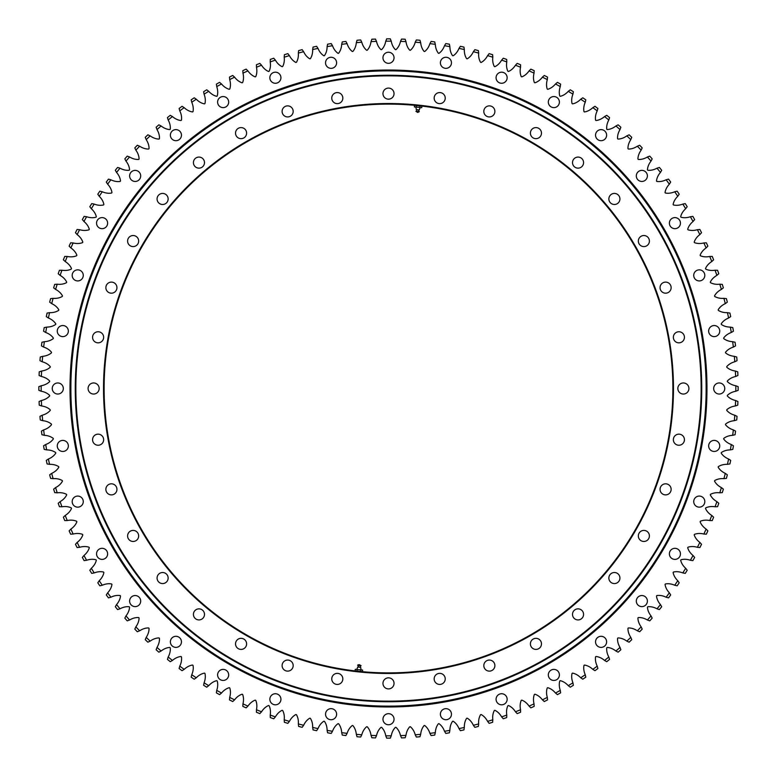 <?xml version="1.0" encoding="UTF-8"?>
<svg xmlns="http://www.w3.org/2000/svg" width="777" height="777" viewBox="0 0 777 777"><rect width="100%" height="100%" fill="white"/><g stroke="black" fill="none" stroke-linecap="round" stroke-linejoin="round"><path stroke-width="1.17" d="M75.262 388.5A313.238 313.238 0 0 1 388.5 75.262A313.238 313.238 0 0 1 701.738 388.5A313.238 313.238 0 0 1 388.5 701.738A313.238 313.238 0 0 1 75.262 388.5M672.892 388.5A284.392 284.392 0 0 0 388.5 104.108A284.392 284.392 0 0 0 104.108 388.5A284.392 284.392 0 0 0 388.5 672.892A284.392 284.392 0 0 0 672.892 388.5M434.168 98.106A5.536 5.536 0 0 1 442.472 93.308A5.536 5.536 0 0 1 442.472 102.894A5.536 5.536 0 0 1 434.168 98.106M483.818 111.402A5.536 5.536 0 0 1 492.123 106.614A5.536 5.536 0 0 1 492.123 116.2A5.536 5.536 0 0 1 483.818 111.402M530.4 133.129A5.536 5.536 0 0 1 538.704 128.331A5.536 5.536 0 0 1 538.704 137.927A5.536 5.536 0 0 1 530.4 133.129M572.503 162.607A5.536 5.536 0 0 1 580.808 157.818A5.536 5.536 0 0 1 580.808 167.405A5.536 5.536 0 0 1 572.503 162.607M608.857 198.961A5.536 5.536 0 0 1 617.161 194.163A5.536 5.536 0 0 1 617.161 203.749A5.536 5.536 0 0 1 608.857 198.961M638.335 241.064A5.536 5.536 0 0 1 646.639 236.266A5.536 5.536 0 0 1 646.639 245.853A5.536 5.536 0 0 1 638.335 241.064M660.062 287.645A5.536 5.536 0 0 1 668.366 282.847A5.536 5.536 0 0 1 668.366 292.443A5.536 5.536 0 0 1 660.062 287.645M673.358 337.296A5.536 5.536 0 0 1 681.662 332.498A5.536 5.536 0 0 1 681.662 342.094A5.536 5.536 0 0 1 673.358 337.296M677.845 388.5A5.536 5.536 0 0 1 686.149 383.702A5.536 5.536 0 0 1 686.149 393.298A5.536 5.536 0 0 1 677.845 388.5M673.358 439.704A5.536 5.536 0 0 1 681.662 434.906A5.536 5.536 0 0 1 681.662 444.502A5.536 5.536 0 0 1 673.358 439.704M660.062 489.355A5.536 5.536 0 0 1 668.366 484.557A5.536 5.536 0 0 1 668.366 494.153A5.536 5.536 0 0 1 660.062 489.355M638.335 535.936A5.536 5.536 0 0 1 646.639 531.147A5.536 5.536 0 0 1 646.639 540.734A5.536 5.536 0 0 1 638.335 535.936M608.857 578.039A5.536 5.536 0 0 1 617.161 573.251A5.536 5.536 0 0 1 617.161 582.837A5.536 5.536 0 0 1 608.857 578.039M572.503 614.393A5.536 5.536 0 0 1 580.808 609.595A5.536 5.536 0 0 1 580.808 619.182A5.536 5.536 0 0 1 572.503 614.393M530.4 643.871A5.536 5.536 0 0 1 538.704 639.073A5.536 5.536 0 0 1 538.704 648.669A5.536 5.536 0 0 1 530.4 643.871M434.168 678.894A5.536 5.536 0 0 1 442.472 674.106A5.536 5.536 0 0 1 442.472 683.692A5.536 5.536 0 0 1 434.168 678.894M382.964 683.381A5.536 5.536 0 0 1 391.268 678.583A5.536 5.536 0 0 1 391.268 688.169A5.536 5.536 0 0 1 382.964 683.381M331.76 678.894A5.536 5.536 0 0 1 340.064 674.106A5.536 5.536 0 0 1 340.064 683.692A5.536 5.536 0 0 1 331.76 678.894M282.109 665.598A5.536 5.536 0 0 1 290.413 660.8A5.536 5.536 0 0 1 290.413 670.386A5.536 5.536 0 0 1 282.109 665.598M235.528 643.871A5.536 5.536 0 0 1 243.832 639.073A5.536 5.536 0 0 1 243.832 648.669A5.536 5.536 0 0 1 235.528 643.871M193.424 614.393A5.536 5.536 0 0 1 201.729 609.595A5.536 5.536 0 0 1 201.729 619.182A5.536 5.536 0 0 1 193.424 614.393M157.071 578.039A5.536 5.536 0 0 1 165.375 573.251A5.536 5.536 0 0 1 165.375 582.837A5.536 5.536 0 0 1 157.071 578.039M127.593 535.936A5.536 5.536 0 0 1 135.897 531.147A5.536 5.536 0 0 1 135.897 540.734A5.536 5.536 0 0 1 127.593 535.936M105.866 489.355A5.536 5.536 0 0 1 114.17 484.557A5.536 5.536 0 0 1 114.17 494.153A5.536 5.536 0 0 1 105.866 489.355M92.57 439.704A5.536 5.536 0 0 1 100.874 434.906A5.536 5.536 0 0 1 100.874 444.502A5.536 5.536 0 0 1 92.57 439.704M88.083 388.5A5.536 5.536 0 0 1 96.387 383.702A5.536 5.536 0 0 1 96.387 393.298A5.536 5.536 0 0 1 88.083 388.5M92.57 337.296A5.536 5.536 0 0 1 100.874 332.498A5.536 5.536 0 0 1 100.874 342.094A5.536 5.536 0 0 1 92.57 337.296M105.866 287.645A5.536 5.536 0 0 1 114.17 282.847A5.536 5.536 0 0 1 114.17 292.443A5.536 5.536 0 0 1 105.866 287.645M127.593 241.064A5.536 5.536 0 0 1 135.897 236.266A5.536 5.536 0 0 1 135.897 245.853A5.536 5.536 0 0 1 127.593 241.064M157.071 198.961A5.536 5.536 0 0 1 165.375 194.163A5.536 5.536 0 0 1 165.375 203.749A5.536 5.536 0 0 1 157.071 198.961M193.424 162.607A5.536 5.536 0 0 1 201.729 157.818A5.536 5.536 0 0 1 201.729 167.405A5.536 5.536 0 0 1 193.424 162.607M235.528 133.129A5.536 5.536 0 0 1 243.832 128.331A5.536 5.536 0 0 1 243.832 137.927A5.536 5.536 0 0 1 235.528 133.129M282.109 111.402A5.536 5.536 0 0 1 290.413 106.614A5.536 5.536 0 0 1 290.413 116.2A5.536 5.536 0 0 1 282.109 111.402M331.76 98.106A5.536 5.536 0 0 1 340.064 93.308A5.536 5.536 0 0 1 340.064 102.894A5.536 5.536 0 0 1 331.76 98.106M483.818 665.598A5.536 5.536 0 0 1 492.123 660.8A5.536 5.536 0 0 1 492.123 670.386A5.536 5.536 0 0 1 483.818 665.598M382.964 93.619A5.536 5.536 0 0 1 391.268 88.831A5.536 5.536 0 0 1 391.268 98.417A5.536 5.536 0 0 1 382.964 93.619M75.845 388.5A312.655 312.655 0 0 0 544.823 659.265A312.655 312.655 0 0 0 544.823 117.735A312.655 312.655 0 0 0 75.845 388.5M103.526 388.5A284.974 284.974 0 0 1 530.982 141.705A284.974 284.974 0 0 1 530.982 635.295A284.974 284.974 0 0 1 103.526 388.5M325.621 63.772A5.536 5.536 0 0 1 332.964 57.605A5.536 5.536 0 0 1 334.634 67.045A5.536 5.536 0 0 1 325.621 63.772M270.182 79.623A5.536 5.536 0 0 1 276.35 72.28A5.536 5.536 0 0 1 279.633 81.284A5.536 5.536 0 0 1 270.182 79.623M218.347 104.856A5.536 5.536 0 0 1 223.145 96.552A5.536 5.536 0 0 1 227.933 104.856A5.536 5.536 0 0 1 218.347 104.856M171.678 138.714A5.536 5.536 0 0 1 174.961 129.701A5.536 5.536 0 0 1 181.119 137.053A5.536 5.536 0 0 1 171.678 138.714M131.595 180.157A5.536 5.536 0 0 1 133.265 170.717A5.536 5.536 0 0 1 140.608 176.884A5.536 5.536 0 0 1 131.595 180.157M99.32 227.933A5.536 5.536 0 0 1 99.32 218.347A5.536 5.536 0 0 1 107.624 223.145A5.536 5.536 0 0 1 99.32 227.933M75.835 280.594A5.536 5.536 0 0 1 74.174 271.144A5.536 5.536 0 0 1 83.178 274.427A5.536 5.536 0 0 1 75.835 280.594M61.849 336.528A5.536 5.536 0 0 1 58.566 327.515A5.536 5.536 0 0 1 68.007 329.176A5.536 5.536 0 0 1 61.849 336.528M57.78 394.036A5.536 5.536 0 0 1 52.991 385.732A5.536 5.536 0 0 1 62.578 385.732A5.536 5.536 0 0 1 57.78 394.036M63.772 451.379A5.536 5.536 0 0 1 57.605 444.036A5.536 5.536 0 0 1 67.045 442.366A5.536 5.536 0 0 1 63.772 451.379M79.623 506.818A5.536 5.536 0 0 1 72.28 500.65A5.536 5.536 0 0 1 81.284 497.367A5.536 5.536 0 0 1 79.623 506.818M104.856 558.653A5.536 5.536 0 0 1 96.552 553.855A5.536 5.536 0 0 1 104.856 549.067A5.536 5.536 0 0 1 104.856 558.653M138.714 605.322A5.536 5.536 0 0 1 129.701 602.039A5.536 5.536 0 0 1 137.053 595.881A5.536 5.536 0 0 1 138.714 605.322M180.157 645.405A5.536 5.536 0 0 1 170.717 643.735A5.536 5.536 0 0 1 176.884 636.392A5.536 5.536 0 0 1 180.157 645.405M227.933 677.68A5.536 5.536 0 0 1 218.347 677.68A5.536 5.536 0 0 1 223.145 669.376A5.536 5.536 0 0 1 227.933 677.68M280.594 701.165A5.536 5.536 0 0 1 271.144 702.826A5.536 5.536 0 0 1 274.427 693.822A5.536 5.536 0 0 1 280.594 701.165M336.528 715.151A5.536 5.536 0 0 1 327.515 718.434A5.536 5.536 0 0 1 329.176 708.993A5.536 5.536 0 0 1 336.528 715.151M394.036 719.22A5.536 5.536 0 0 1 385.732 724.009A5.536 5.536 0 0 1 385.732 714.422A5.536 5.536 0 0 1 394.036 719.22M451.379 713.228A5.536 5.536 0 0 1 444.036 719.395A5.536 5.536 0 0 1 442.366 709.955A5.536 5.536 0 0 1 451.379 713.228M506.818 697.377A5.536 5.536 0 0 1 500.65 704.72A5.536 5.536 0 0 1 497.367 695.716A5.536 5.536 0 0 1 506.818 697.377M558.653 672.144A5.536 5.536 0 0 1 553.855 680.448A5.536 5.536 0 0 1 549.067 672.144A5.536 5.536 0 0 1 558.653 672.144M605.322 638.286A5.536 5.536 0 0 1 602.039 647.299A5.536 5.536 0 0 1 595.881 639.947A5.536 5.536 0 0 1 605.322 638.286M645.405 596.843A5.536 5.536 0 0 1 643.735 606.283A5.536 5.536 0 0 1 636.392 600.116A5.536 5.536 0 0 1 645.405 596.843M677.68 549.067A5.536 5.536 0 0 1 677.68 558.653A5.536 5.536 0 0 1 669.376 553.855A5.536 5.536 0 0 1 677.68 549.067M701.165 496.406A5.536 5.536 0 0 1 702.826 505.856A5.536 5.536 0 0 1 693.822 502.573A5.536 5.536 0 0 1 701.165 496.406M715.151 440.472A5.536 5.536 0 0 1 718.434 449.485A5.536 5.536 0 0 1 708.993 447.824A5.536 5.536 0 0 1 715.151 440.472M719.22 382.964A5.536 5.536 0 0 1 724.009 391.268A5.536 5.536 0 0 1 714.422 391.268A5.536 5.536 0 0 1 719.22 382.964M713.228 325.621A5.536 5.536 0 0 1 719.395 332.964A5.536 5.536 0 0 1 709.955 334.634A5.536 5.536 0 0 1 713.228 325.621M697.377 270.182A5.536 5.536 0 0 1 704.72 276.35A5.536 5.536 0 0 1 695.716 279.633A5.536 5.536 0 0 1 697.377 270.182M672.144 218.347A5.536 5.536 0 0 1 680.448 223.145A5.536 5.536 0 0 1 672.144 227.933A5.536 5.536 0 0 1 672.144 218.347M638.286 171.678A5.536 5.536 0 0 1 647.299 174.961A5.536 5.536 0 0 1 639.947 181.119A5.536 5.536 0 0 1 638.286 171.678M596.843 131.595A5.536 5.536 0 0 1 606.283 133.265A5.536 5.536 0 0 1 600.116 140.608A5.536 5.536 0 0 1 596.843 131.595M549.067 99.32A5.536 5.536 0 0 1 558.653 99.32A5.536 5.536 0 0 1 553.855 107.624A5.536 5.536 0 0 1 549.067 99.32M496.406 75.835A5.536 5.536 0 0 1 505.856 74.174A5.536 5.536 0 0 1 502.573 83.178A5.536 5.536 0 0 1 496.406 75.835M440.472 61.849A5.536 5.536 0 0 1 449.485 58.566A5.536 5.536 0 0 1 447.824 68.007A5.536 5.536 0 0 1 440.472 61.849M382.964 57.78A5.536 5.536 0 0 1 391.268 52.991A5.536 5.536 0 0 1 391.268 62.578A5.536 5.536 0 0 1 382.964 57.78M395.988 49.65C398.203 47.601 399.708 44.843 400.514 41.385A347.329 347.329 0 0 1 405.963 41.618C406.478 45.134 407.75 48.009 409.77 50.233L410.363 50.272C412.655 48.32 414.287 45.629 415.239 42.201A347.329 347.329 0 0 1 420.668 42.667C421.037 46.202 422.183 49.126 424.116 51.437L424.698 51.505C427.078 49.65 428.807 47.038 429.914 43.648A347.329 347.329 0 0 1 435.314 44.347C435.528 47.892 436.557 50.864 438.383 53.254L438.966 53.341C441.423 51.593 443.269 49.058 444.512 45.717A347.329 347.329 0 0 1 449.883 46.639C449.941 50.194 450.835 53.205 452.564 55.672L453.146 55.789C455.672 54.147 457.624 51.68 459.003 48.407A347.329 347.329 0 0 1 464.335 49.553C464.248 53.108 465.015 56.158 466.637 58.693L467.21 58.829C469.803 57.294 471.853 54.924 473.378 51.709L474.844 49.67L473.378 51.709A347.329 347.329 0 0 1 478.651 53.079C478.409 56.624 479.05 59.703 480.565 62.306L481.128 62.471C483.789 61.043 485.936 58.761 487.597 55.614A347.329 347.329 0 0 1 492.812 57.207C492.414 60.742 492.919 63.84 494.327 66.511L494.881 66.696C497.601 65.385 499.844 63.19 501.631 60.12A347.329 347.329 0 0 1 506.779 61.937C506.235 65.453 506.604 68.57 507.896 71.29L508.449 71.503C511.208 70.309 513.548 68.211 515.472 65.21A347.329 347.329 0 0 1 520.532 67.249C519.842 70.736 520.075 73.864 521.25 76.641L521.794 76.874C524.601 75.796 527.029 73.805 529.079 70.892A347.329 347.329 0 0 1 534.042 73.135C533.207 76.593 533.313 79.74 534.362 82.556L534.897 82.809C537.752 81.857 540.268 79.973 542.424 77.146A347.329 347.329 0 0 1 547.299 79.604C546.318 83.022 546.289 86.16 547.222 89.025L547.736 89.306C550.631 88.471 553.224 86.684 555.506 83.965A347.329 347.329 0 0 1 560.266 86.616C559.139 89.996 558.974 93.133 559.79 96.027L560.295 96.329C563.218 95.62 565.879 93.949 568.278 91.327A347.329 347.329 0 0 1 572.921 94.182C571.649 97.504 571.357 100.631 572.047 103.564L572.542 103.885C575.495 103.302 578.224 101.748 580.73 99.223L582.789 97.795L580.73 99.223A347.329 347.329 0 0 1 585.246 102.273C583.838 105.536 583.41 108.654 583.974 111.616L584.45 111.956C587.431 111.49 590.219 110.052 592.832 107.644A347.329 347.329 0 0 1 597.212 110.878C595.668 114.083 595.114 117.172 595.551 120.153L596.017 120.513C599.009 120.182 601.854 118.871 604.564 116.56A347.329 347.329 0 0 1 608.809 119.988C607.128 123.125 606.439 126.185 606.75 129.186L607.196 129.565C610.207 129.361 613.111 128.166 615.918 125.981A347.329 347.329 0 0 1 620.007 129.584C618.201 132.644 617.375 135.674 617.56 138.685L617.997 139.083C621.008 139.005 623.96 137.937 626.854 135.868A347.329 347.329 0 0 1 630.788 139.637C628.846 142.618 627.903 145.62 627.952 148.63L628.37 149.048C631.38 149.097 634.382 148.154 637.363 146.212A347.329 347.329 0 0 1 641.132 150.146C639.063 153.04 637.995 155.992 637.917 159.003L638.315 159.44C641.326 159.625 644.356 158.809 647.416 156.993A347.329 347.329 0 0 1 651.019 161.082C648.834 163.889 647.639 166.793 647.435 169.804L647.814 170.25C650.815 170.561 653.875 169.872 657.012 168.191A347.329 347.329 0 0 1 660.44 172.436C658.129 175.136 656.818 177.991 656.487 180.983L656.847 181.449C659.828 181.886 662.917 181.332 666.122 179.788A347.329 347.329 0 0 1 669.356 184.168C666.948 186.771 665.51 189.569 665.044 192.55L665.384 193.026C668.346 193.59 671.464 193.162 674.727 191.754A347.329 347.329 0 0 1 677.777 196.27C675.252 198.776 673.698 201.505 673.115 204.458L673.436 204.953C676.369 205.643 679.496 205.351 682.818 204.079A347.329 347.329 0 0 1 685.673 208.722C683.051 211.121 681.38 213.782 680.671 216.705L680.973 217.21C683.867 218.026 687.004 217.861 690.384 216.734A347.329 347.329 0 0 1 693.035 221.494C690.316 223.776 688.529 226.369 687.694 229.264L687.975 229.778C690.84 230.711 693.978 230.691 697.396 229.701A347.329 347.329 0 0 1 699.854 234.576C697.027 236.732 695.143 239.248 694.191 242.103L694.444 242.638C697.26 243.687 700.407 243.793 703.865 242.958L706.361 242.822L703.865 242.958A347.329 347.329 0 0 1 706.108 247.921C703.195 249.971 701.204 252.399 700.126 255.206L700.359 255.75C703.127 256.925 706.264 257.158 709.751 256.468A347.329 347.329 0 0 1 711.79 261.528C708.789 263.452 706.691 265.792 705.497 268.551L705.71 269.104C708.43 270.396 711.547 270.765 715.063 270.221A347.329 347.329 0 0 1 716.88 275.369C713.81 277.156 711.615 279.399 710.304 282.119L710.489 282.673C713.16 284.081 716.258 284.586 719.793 284.188A347.329 347.329 0 0 1 721.386 289.403C718.239 291.064 715.957 293.211 714.529 295.872L714.694 296.435C717.297 297.95 720.376 298.591 723.921 298.349A347.329 347.329 0 0 1 725.291 303.622C722.076 305.147 719.706 307.197 718.171 309.79L718.307 310.363C720.842 311.985 723.892 312.752 727.447 312.665A347.329 347.329 0 0 1 728.593 317.997C725.32 319.376 722.853 321.328 721.211 323.854L721.328 324.436C723.795 326.165 726.806 327.059 730.361 327.117A347.329 347.329 0 0 1 731.283 332.488C727.952 333.731 725.407 335.577 723.659 338.034L723.746 338.617C726.136 340.443 729.108 341.472 732.653 341.686A347.329 347.329 0 0 1 733.352 347.086C729.962 348.193 727.35 349.922 725.495 352.302L725.563 352.884C727.864 354.817 730.798 355.963 734.333 356.332A347.329 347.329 0 0 1 734.799 361.761C731.371 362.713 728.68 364.345 726.728 366.637L726.767 367.23C728.991 369.25 731.866 370.522 735.382 371.037A347.329 347.329 0 0 1 735.615 376.486C732.157 377.292 729.399 378.797 727.35 381.012L727.359 381.604C729.506 383.721 732.322 385.11 735.819 385.771L738.15 386.674L735.819 385.771A347.329 347.329 0 0 1 735.819 391.229C732.322 391.89 729.506 393.279 727.359 395.396L727.35 395.988C729.399 398.203 732.157 399.708 735.615 400.514A347.329 347.329 0 0 1 735.382 405.963C731.866 406.478 728.991 407.75 726.767 409.77L726.728 410.363C728.68 412.655 731.371 414.287 734.799 415.239L737.043 416.336L734.799 415.239A347.329 347.329 0 0 1 734.333 420.668C730.798 421.037 727.874 422.183 725.563 424.116L725.495 424.698C727.35 427.078 729.962 428.807 733.352 429.914A347.329 347.329 0 0 1 732.653 435.314C729.108 435.528 726.136 436.557 723.746 438.383L723.659 438.966C725.407 441.423 727.942 443.269 731.283 444.512A347.329 347.329 0 0 1 730.361 449.883C726.806 449.941 723.795 450.835 721.328 452.564L721.211 453.146C722.853 455.672 725.32 457.624 728.593 459.003A347.329 347.329 0 0 1 727.447 464.335C723.892 464.248 720.842 465.015 718.307 466.637L718.171 467.21C719.706 469.803 722.076 471.853 725.291 473.378A347.329 347.329 0 0 1 723.921 478.651C720.376 478.409 717.297 479.05 714.694 480.565L714.529 481.128C715.957 483.789 718.239 485.936 721.386 487.597A347.329 347.329 0 0 1 719.793 492.812C716.258 492.414 713.16 492.919 710.489 494.327L710.304 494.881C711.615 497.601 713.81 499.844 716.88 501.631A347.329 347.329 0 0 1 715.063 506.779C711.547 506.235 708.43 506.604 705.71 507.896L705.497 508.449C706.691 511.208 708.789 513.548 711.79 515.472A347.329 347.329 0 0 1 709.751 520.532C706.264 519.842 703.136 520.075 700.359 521.25L700.126 521.794C701.204 524.601 703.195 527.029 706.108 529.079L707.866 530.856L706.108 529.079A347.329 347.329 0 0 1 703.865 534.042C700.407 533.207 697.26 533.313 694.444 534.362L694.191 534.897C695.143 537.752 697.027 540.268 699.854 542.424A347.329 347.329 0 0 1 697.396 547.299C693.978 546.318 690.84 546.289 687.975 547.222L687.694 547.736C688.529 550.631 690.316 553.224 693.035 555.506L694.638 557.43L693.035 555.506A347.329 347.329 0 0 1 690.384 560.266C687.004 559.139 683.867 558.974 680.973 559.79L680.671 560.295C681.38 563.218 683.051 565.879 685.673 568.278L687.189 570.269L685.673 568.278A347.329 347.329 0 0 1 682.818 572.921C679.496 571.649 676.369 571.357 673.436 572.047L673.115 572.542C673.698 575.495 675.252 578.224 677.777 580.73A347.329 347.329 0 0 1 674.727 585.246C671.464 583.838 668.346 583.41 665.384 583.974L665.044 584.45C665.51 587.431 666.948 590.219 669.356 592.832A347.329 347.329 0 0 1 666.122 597.212C662.917 595.668 659.828 595.114 656.847 595.551L656.487 596.017C656.818 599.009 658.129 601.854 660.44 604.564L661.683 606.74L660.44 604.564A347.329 347.329 0 0 1 657.012 608.809C653.875 607.128 650.815 606.439 647.814 606.75L647.435 607.196C647.639 610.207 648.834 613.111 651.019 615.918L652.175 618.133L651.019 615.918A347.329 347.329 0 0 1 647.416 620.007C644.356 618.201 641.326 617.375 638.315 617.56L637.917 617.997C637.995 621.008 639.063 623.96 641.132 626.854A347.329 347.329 0 0 1 637.363 630.788C634.382 628.846 631.38 627.903 628.37 627.952L627.952 628.37C627.903 631.38 628.846 634.382 630.788 637.363A347.329 347.329 0 0 1 626.854 641.132C623.96 639.063 621.008 637.995 617.997 637.917L617.56 638.315C617.375 641.326 618.191 644.356 620.007 647.416A347.329 347.329 0 0 1 615.918 651.019C613.111 648.834 610.207 647.639 607.196 647.435L606.75 647.814C606.439 650.815 607.128 653.875 608.809 657.012A347.329 347.329 0 0 1 604.564 660.44C601.864 658.129 599.009 656.818 596.017 656.487L595.551 656.847C595.114 659.828 595.668 662.917 597.212 666.122A347.329 347.329 0 0 1 592.832 669.356C590.229 666.948 587.431 665.51 584.45 665.044L583.974 665.384C583.41 668.346 583.838 671.464 585.246 674.727L585.809 677.165L585.246 674.727A347.329 347.329 0 0 1 580.73 677.777C578.224 675.252 575.495 673.698 572.542 673.115L572.047 673.436C571.357 676.369 571.649 679.496 572.921 682.818A347.329 347.329 0 0 1 568.278 685.673C565.879 683.051 563.218 681.38 560.295 680.671L559.79 680.973C558.974 683.867 559.139 687.004 560.266 690.384A347.329 347.329 0 0 1 555.506 693.035C553.224 690.316 550.631 688.529 547.736 687.694L547.222 687.975C546.289 690.84 546.309 693.978 547.299 697.396A347.329 347.329 0 0 1 542.424 699.854C540.268 697.027 537.752 695.143 534.897 694.191L534.362 694.444C533.313 697.26 533.207 700.407 534.042 703.865A347.329 347.329 0 0 1 529.079 706.108C527.029 703.195 524.601 701.204 521.794 700.126L521.25 700.359C520.075 703.127 519.842 706.264 520.532 709.751L520.561 712.256L520.532 709.751A347.329 347.329 0 0 1 515.472 711.79C513.548 708.789 511.208 706.691 508.449 705.497L507.896 705.71C506.604 708.43 506.235 711.547 506.779 715.063A347.329 347.329 0 0 1 501.631 716.88C499.844 713.81 497.601 711.615 494.881 710.304L494.327 710.489C492.919 713.16 492.414 716.258 492.812 719.793A347.329 347.329 0 0 1 487.597 721.386C485.936 718.239 483.789 715.957 481.128 714.529L480.565 714.694C479.05 717.297 478.409 720.376 478.651 723.921A347.329 347.329 0 0 1 473.378 725.291C471.853 722.076 469.803 719.706 467.21 718.171L466.637 718.307C465.015 720.842 464.248 723.892 464.335 727.447A347.329 347.329 0 0 1 459.003 728.593C457.624 725.32 455.672 722.853 453.146 721.211L452.564 721.328C450.835 723.795 449.941 726.806 449.883 730.361A347.329 347.329 0 0 1 444.512 731.283C443.269 727.952 441.423 725.407 438.966 723.659L438.383 723.746C436.557 726.136 435.528 729.108 435.314 732.653A347.329 347.329 0 0 1 429.914 733.352C428.807 729.962 427.078 727.35 424.698 725.495L424.116 725.563C422.183 727.864 421.037 730.798 420.668 734.333L419.968 736.732L420.668 734.333A347.329 347.329 0 0 1 415.239 734.799C414.287 731.371 412.655 728.68 410.363 726.728L409.77 726.767C407.75 728.991 406.478 731.866 405.963 735.382A347.329 347.329 0 0 1 400.514 735.615C399.708 732.157 398.203 729.399 395.988 727.35L395.396 727.359C393.279 729.506 391.89 732.322 391.229 735.819A347.329 347.329 0 0 1 385.771 735.819C385.11 732.322 383.721 729.506 381.604 727.359L381.012 727.35C378.797 729.399 377.292 732.157 376.486 735.615L375.485 737.917L376.486 735.615A347.329 347.329 0 0 1 371.037 735.382C370.522 731.866 369.25 728.991 367.23 726.767L366.637 726.728C364.345 728.68 362.713 731.371 361.761 734.799L360.664 737.043L361.761 734.799A347.329 347.329 0 0 1 356.332 734.333C355.963 730.798 354.817 727.874 352.884 725.563L352.302 725.495C349.922 727.35 348.193 729.962 347.086 733.352A347.329 347.329 0 0 1 341.686 732.653C341.472 729.108 340.443 726.136 338.617 723.746L338.034 723.659C335.577 725.407 333.731 727.942 332.488 731.283A347.329 347.329 0 0 1 327.117 730.361C327.059 726.806 326.165 723.795 324.436 721.328L323.854 721.211C321.328 722.853 319.376 725.32 317.997 728.593A347.329 347.329 0 0 1 312.665 727.447C312.752 723.892 311.985 720.842 310.363 718.307L309.79 718.171C307.197 719.706 305.147 722.076 303.622 725.291A347.329 347.329 0 0 1 298.349 723.921C298.591 720.376 297.95 717.297 296.435 714.694L295.872 714.529C293.211 715.957 291.064 718.239 289.403 721.386L287.859 723.358L289.403 721.386A347.329 347.329 0 0 1 284.188 719.793C284.586 716.258 284.081 713.16 282.673 710.489L282.119 710.304C279.399 711.615 277.156 713.81 275.369 716.88A347.329 347.329 0 0 1 270.221 715.063C270.765 711.547 270.396 708.43 269.104 705.71L268.551 705.497C265.792 706.691 263.452 708.789 261.528 711.79A347.329 347.329 0 0 1 256.468 709.751C257.158 706.264 256.925 703.136 255.75 700.359L255.206 700.126C252.399 701.204 249.971 703.195 247.921 706.108L246.144 707.866L247.921 706.108A347.329 347.329 0 0 1 242.958 703.865C243.793 700.407 243.687 697.26 242.638 694.444L242.103 694.191C239.248 695.143 236.732 697.027 234.576 699.854A347.329 347.329 0 0 1 229.701 697.396C230.682 693.978 230.711 690.84 229.778 687.975L229.264 687.694C226.369 688.529 223.776 690.316 221.494 693.035A347.329 347.329 0 0 1 216.734 690.384C217.861 687.004 218.026 683.867 217.21 680.973L216.705 680.671C213.782 681.38 211.121 683.051 208.722 685.673A347.329 347.329 0 0 1 204.079 682.818C205.351 679.496 205.643 676.369 204.953 673.436L204.458 673.115C201.505 673.698 198.776 675.252 196.27 677.777A347.329 347.329 0 0 1 191.754 674.727C193.162 671.464 193.59 668.346 193.026 665.384L192.55 665.044C189.569 665.51 186.781 666.948 184.168 669.356A347.329 347.329 0 0 1 179.788 666.122C181.332 662.917 181.886 659.828 181.449 656.847L180.983 656.487C177.991 656.818 175.146 658.129 172.436 660.44L170.26 661.683L172.436 660.44A347.329 347.329 0 0 1 168.191 657.012C169.872 653.875 170.561 650.815 170.25 647.814L169.804 647.435C166.793 647.639 163.889 648.834 161.082 651.019A347.329 347.329 0 0 1 156.993 647.416C158.799 644.356 159.625 641.326 159.44 638.315L159.003 637.917C155.992 637.995 153.04 639.063 150.146 641.132A347.329 347.329 0 0 1 146.212 637.363C148.154 634.382 149.097 631.38 149.048 628.37L148.63 627.952C145.62 627.903 142.618 628.846 139.637 630.788A347.329 347.329 0 0 1 135.868 626.854C137.937 623.96 139.005 621.008 139.083 617.997L138.685 617.56C135.674 617.375 132.644 618.191 129.584 620.007A347.329 347.329 0 0 1 125.981 615.918C128.166 613.111 129.361 610.207 129.565 607.196L129.186 606.75C126.185 606.439 123.125 607.128 119.988 608.809L117.609 609.576L119.988 608.809A347.329 347.329 0 0 1 116.56 604.564C118.871 601.864 120.182 599.009 120.513 596.017L120.153 595.551C117.172 595.114 114.083 595.668 110.878 597.212A347.329 347.329 0 0 1 107.644 592.832C110.052 590.229 111.49 587.431 111.956 584.45L111.616 583.974C108.654 583.41 105.536 583.838 102.273 585.246A347.329 347.329 0 0 1 99.223 580.73C101.748 578.224 103.302 575.495 103.885 572.542L103.564 572.047C100.631 571.357 97.504 571.649 94.182 572.921L91.715 573.377L94.182 572.921A347.329 347.329 0 0 1 91.327 568.278C93.949 565.879 95.62 563.218 96.329 560.295L96.027 559.79C93.133 558.974 89.996 559.139 86.616 560.266A347.329 347.329 0 0 1 83.965 555.506C86.684 553.224 88.471 550.631 89.306 547.736L89.025 547.222C86.16 546.289 83.022 546.309 79.604 547.299A347.329 347.329 0 0 1 77.146 542.424C79.973 540.268 81.857 537.752 82.809 534.897L82.556 534.362C79.74 533.313 76.593 533.207 73.135 534.042A347.329 347.329 0 0 1 70.892 529.079C73.805 527.029 75.796 524.601 76.874 521.794L76.641 521.25C73.873 520.075 70.736 519.842 67.249 520.532A347.329 347.329 0 0 1 65.21 515.472C68.211 513.548 70.309 511.208 71.503 508.449L71.29 507.896C68.57 506.604 65.453 506.235 61.937 506.779A347.329 347.329 0 0 1 60.12 501.631C63.19 499.844 65.385 497.601 66.696 494.881L66.511 494.327C63.84 492.919 60.742 492.414 57.207 492.812L54.711 492.628L57.207 492.812A347.329 347.329 0 0 1 55.614 487.597C58.761 485.936 61.043 483.789 62.471 481.128L62.306 480.565C59.703 479.05 56.624 478.409 53.079 478.651A347.329 347.329 0 0 1 51.709 473.378C54.924 471.853 57.294 469.803 58.829 467.21L58.693 466.637C56.158 465.015 53.108 464.248 49.553 464.335L47.086 463.947L49.553 464.335A347.329 347.329 0 0 1 48.407 459.003C51.68 457.624 54.147 455.672 55.789 453.146L55.672 452.564C53.205 450.835 50.194 449.941 46.639 449.883L44.192 449.388L46.639 449.883A347.329 347.329 0 0 1 45.717 444.512C49.048 443.269 51.593 441.423 53.341 438.966L53.254 438.383C50.864 436.557 47.892 435.528 44.347 435.314L41.909 434.722L44.347 435.314A347.329 347.329 0 0 1 43.648 429.914C47.038 428.807 49.65 427.078 51.505 424.698L51.437 424.116C49.136 422.183 46.202 421.037 42.667 420.668A347.329 347.329 0 0 1 42.201 415.239C45.629 414.287 48.32 412.655 50.272 410.363L50.233 409.77C48.009 407.75 45.134 406.478 41.618 405.963A347.329 347.329 0 0 1 41.385 400.514C44.843 399.708 47.601 398.203 49.65 395.988L49.641 395.396C47.494 393.279 44.677 391.89 41.181 391.229A347.329 347.329 0 0 1 41.181 385.771C44.677 385.11 47.494 383.721 49.641 381.604L49.65 381.012C47.601 378.797 44.843 377.292 41.385 376.486L39.083 375.485L41.385 376.486A347.329 347.329 0 0 1 41.618 371.037C45.134 370.522 48.009 369.25 50.233 367.23L50.272 366.637C48.32 364.345 45.629 362.713 42.201 361.761L39.957 360.664L42.201 361.761A347.329 347.329 0 0 1 42.667 356.332C46.202 355.963 49.126 354.817 51.437 352.884L51.505 352.302C49.65 349.922 47.038 348.193 43.648 347.086A347.329 347.329 0 0 1 44.347 341.686C47.892 341.472 50.864 340.443 53.254 338.617L53.341 338.034C51.593 335.577 49.058 333.731 45.717 332.488A347.329 347.329 0 0 1 46.639 327.117C50.194 327.059 53.205 326.165 55.672 324.436L55.789 323.854C54.147 321.328 51.68 319.376 48.407 317.997A347.329 347.329 0 0 1 49.553 312.665C53.108 312.752 56.158 311.985 58.693 310.363L58.829 309.79C57.294 307.197 54.924 305.147 51.709 303.622A347.329 347.329 0 0 1 53.079 298.349C56.624 298.591 59.703 297.95 62.306 296.435L62.471 295.872C61.043 293.211 58.761 291.064 55.614 289.403L53.642 287.859L55.614 289.403A347.329 347.329 0 0 1 57.207 284.188C60.742 284.586 63.84 284.081 66.511 282.673L66.696 282.119C65.385 279.399 63.19 277.156 60.12 275.369A347.329 347.329 0 0 1 61.937 270.221C65.453 270.765 68.57 270.396 71.29 269.104L71.503 268.551C70.309 265.792 68.211 263.452 65.21 261.528L63.384 259.819L65.21 261.528A347.329 347.329 0 0 1 67.249 256.468C70.736 257.158 73.864 256.925 76.641 255.75L76.874 255.206C75.796 252.399 73.805 249.971 70.892 247.921A347.329 347.329 0 0 1 73.135 242.958C76.593 243.793 79.74 243.687 82.556 242.638L82.809 242.103C81.857 239.248 79.973 236.732 77.146 234.576A347.329 347.329 0 0 1 79.604 229.701C83.022 230.682 86.16 230.711 89.025 229.778L89.306 229.264C88.471 226.369 86.684 223.776 83.965 221.494A347.329 347.329 0 0 1 86.616 216.734C89.996 217.861 93.133 218.026 96.027 217.21L96.329 216.705C95.62 213.782 93.949 211.121 91.327 208.722A347.329 347.329 0 0 1 94.182 204.079C97.504 205.351 100.631 205.643 103.564 204.953L103.885 204.458C103.302 201.505 101.748 198.776 99.223 196.27A347.329 347.329 0 0 1 102.273 191.754C105.536 193.162 108.654 193.59 111.616 193.026L111.956 192.55C111.49 189.569 110.052 186.781 107.644 184.168L106.303 182.051L107.644 184.168A347.329 347.329 0 0 1 110.878 179.788C114.083 181.332 117.172 181.886 120.153 181.449L120.513 180.983C120.182 177.991 118.871 175.146 116.56 172.436A347.329 347.329 0 0 1 119.988 168.191C123.125 169.872 126.185 170.561 129.186 170.25L129.565 169.804C129.361 166.793 128.166 163.889 125.981 161.082A347.329 347.329 0 0 1 129.584 156.993C132.644 158.799 135.674 159.625 138.685 159.44L139.083 159.003C139.005 155.992 137.937 153.04 135.868 150.146A347.329 347.329 0 0 1 139.637 146.212C142.618 148.154 145.62 149.097 148.63 149.048L149.048 148.63C149.097 145.62 148.154 142.618 146.212 139.637A347.329 347.329 0 0 1 150.146 135.868C153.04 137.937 155.992 139.005 159.003 139.083L159.44 138.685C159.625 135.674 158.809 132.644 156.993 129.584L156.128 127.234L156.993 129.584A347.329 347.329 0 0 1 161.082 125.981C163.889 128.166 166.793 129.361 169.804 129.565L170.25 129.186C170.561 126.185 169.872 123.125 168.191 119.988A347.329 347.329 0 0 1 172.436 116.56C175.136 118.871 177.991 120.182 180.983 120.513L181.449 120.153C181.886 117.172 181.332 114.083 179.788 110.878A347.329 347.329 0 0 1 184.168 107.644C186.771 110.052 189.569 111.49 192.55 111.956L193.026 111.616C193.59 108.654 193.162 105.536 191.754 102.273A347.329 347.329 0 0 1 196.27 99.223C198.776 101.748 201.505 103.302 204.458 103.885L204.953 103.564C205.643 100.631 205.351 97.504 204.079 94.182A347.329 347.329 0 0 1 208.722 91.327C211.121 93.949 213.782 95.62 216.705 96.329L217.21 96.027C218.026 93.133 217.861 89.996 216.734 86.616A347.329 347.329 0 0 1 221.494 83.965C223.776 86.684 226.369 88.471 229.264 89.306L229.778 89.025C230.711 86.16 230.691 83.022 229.701 79.604A347.329 347.329 0 0 1 234.576 77.146C236.732 79.973 239.248 81.857 242.103 82.809L242.638 82.556C243.687 79.74 243.793 76.593 242.958 73.135A347.329 347.329 0 0 1 247.921 70.892C249.971 73.805 252.399 75.796 255.206 76.874L255.75 76.641C256.925 73.873 257.158 70.736 256.468 67.249A347.329 347.329 0 0 1 261.528 65.21C263.452 68.211 265.792 70.309 268.551 71.503L269.104 71.29C270.396 68.57 270.765 65.453 270.221 61.937A347.329 347.329 0 0 1 275.369 60.12C277.156 63.19 279.399 65.385 282.119 66.696L282.673 66.511C284.081 63.84 284.586 60.742 284.188 57.207A347.329 347.329 0 0 1 289.403 55.614C291.064 58.761 293.211 61.043 295.872 62.471L296.435 62.306C297.95 59.703 298.591 56.624 298.349 53.079A347.329 347.329 0 0 1 303.622 51.709C305.147 54.924 307.197 57.294 309.79 58.829L310.363 58.693C311.985 56.158 312.752 53.108 312.665 49.553A347.329 347.329 0 0 1 317.997 48.407C319.376 51.68 321.328 54.147 323.854 55.789L324.436 55.672C326.165 53.205 327.059 50.194 327.117 46.639A347.329 347.329 0 0 1 332.488 45.717C333.731 49.048 335.577 51.593 338.034 53.341L338.617 53.254C340.443 50.864 341.472 47.892 341.686 44.347A347.329 347.329 0 0 1 347.086 43.648C348.193 47.038 349.922 49.65 352.302 51.505L352.884 51.437C354.817 49.136 355.963 46.202 356.332 42.667A347.329 347.329 0 0 1 361.761 42.201C362.713 45.629 364.345 48.32 366.637 50.272L367.23 50.233C369.25 48.009 370.522 45.134 371.037 41.618A347.329 347.329 0 0 1 376.486 41.385C377.292 44.843 378.797 47.601 381.012 49.65L381.604 49.641C383.721 47.494 385.11 44.677 385.771 41.181L386.674 38.85L385.771 41.181A347.329 347.329 0 0 1 391.229 41.181C391.89 44.677 393.279 47.494 395.396 49.641L395.988 49.65M391.229 41.181L390.326 38.85A349.65 349.65 0 0 0 386.674 38.85M376.486 41.385L375.485 39.083A349.65 349.65 0 0 0 371.843 39.238L371.037 41.618M361.761 42.201L360.664 39.957A349.65 349.65 0 0 0 357.031 40.268L356.332 42.667M347.086 43.648L345.891 41.453A349.65 349.65 0 0 0 342.278 41.909L341.686 44.347M332.488 45.717L331.206 43.57A349.65 349.65 0 0 0 327.612 44.192L327.117 46.639M317.997 48.407L316.618 46.309A349.65 349.65 0 0 0 313.053 47.086L312.665 49.553M303.622 51.709L302.156 49.67A349.65 349.65 0 0 0 298.63 50.592L298.349 53.079M289.403 55.614L287.859 53.642A349.65 349.65 0 0 0 284.372 54.711L284.188 57.207M275.369 60.12L273.737 58.217A349.65 349.65 0 0 0 270.299 59.431L270.221 61.937M261.528 65.21L259.819 63.384A349.65 349.65 0 0 0 256.439 64.744L256.468 67.249M247.921 70.892L246.144 69.134A349.65 349.65 0 0 0 242.822 70.639L242.958 73.135M234.576 77.146L232.711 75.466A349.65 349.65 0 0 0 229.458 77.108L229.701 79.604M221.494 83.965L219.57 82.362A349.65 349.65 0 0 0 216.385 84.139L216.734 86.616M206.731 89.811L208.722 91.327L206.731 89.811A349.65 349.65 0 0 0 203.623 91.715L204.079 94.182M196.27 99.223L194.211 97.795A349.65 349.65 0 0 0 191.191 99.835L191.754 102.273M184.168 107.644L182.051 106.303A349.65 349.65 0 0 0 179.118 108.469L179.788 110.878M172.436 116.56L170.26 115.317A349.65 349.65 0 0 0 167.424 117.609L168.191 119.988M161.082 125.981L158.867 124.825A349.65 349.65 0 0 0 156.128 127.234M150.146 135.868L147.883 134.81A349.65 349.65 0 0 0 145.25 137.325L146.212 139.637M139.637 146.212L137.325 145.25A349.65 349.65 0 0 0 134.81 147.883L135.868 150.146M129.584 156.993L127.234 156.128A349.65 349.65 0 0 0 124.825 158.867L125.981 161.082M119.988 168.191L117.609 167.424A349.65 349.65 0 0 0 115.317 170.26L116.56 172.436M110.878 179.788L108.469 179.118A349.65 349.65 0 0 0 106.303 182.051M102.273 191.754L99.835 191.191A349.65 349.65 0 0 0 97.795 194.211L99.223 196.27M94.182 204.079L91.715 203.623A349.65 349.65 0 0 0 89.811 206.731L91.327 208.722M86.616 216.734L84.139 216.385A349.65 349.65 0 0 0 82.362 219.57L83.965 221.494M79.604 229.701L77.108 229.458A349.65 349.65 0 0 0 75.466 232.711L77.146 234.576M73.135 242.958L70.639 242.822A349.65 349.65 0 0 0 69.134 246.144L70.892 247.921M67.249 256.468L64.744 256.439A349.65 349.65 0 0 0 63.384 259.819M61.937 270.221L59.431 270.299A349.65 349.65 0 0 0 58.217 273.737L60.12 275.369M57.207 284.188L54.711 284.372A349.65 349.65 0 0 0 53.642 287.859M53.079 298.349L50.592 298.63A349.65 349.65 0 0 0 49.67 302.156L51.709 303.622M49.553 312.665L47.086 313.053A349.65 349.65 0 0 0 46.309 316.618L48.407 317.997M46.639 327.117L44.192 327.612A349.65 349.65 0 0 0 43.57 331.206L45.717 332.488M44.347 341.686L41.909 342.278A349.65 349.65 0 0 0 41.453 345.891L43.648 347.086M42.667 356.332L40.268 357.031A349.65 349.65 0 0 0 39.957 360.664M41.618 371.037L39.238 371.843A349.65 349.65 0 0 0 39.083 375.485M41.181 385.771L38.85 386.674A349.65 349.65 0 0 0 38.85 390.326L41.181 391.229M41.385 400.514L39.083 401.515A349.65 349.65 0 0 0 39.238 405.157L41.618 405.963M42.201 415.239L39.957 416.336A349.65 349.65 0 0 0 40.268 419.968L42.667 420.668M43.648 429.914L41.453 431.109A349.65 349.65 0 0 0 41.909 434.722M45.717 444.512L43.57 445.794A349.65 349.65 0 0 0 44.192 449.388M48.407 459.003L46.309 460.382A349.65 349.65 0 0 0 47.086 463.947M51.709 473.378L49.67 474.844A349.65 349.65 0 0 0 50.592 478.37L53.079 478.651M55.614 487.597L53.642 489.141A349.65 349.65 0 0 0 54.711 492.628M60.12 501.631L58.217 503.263A349.65 349.65 0 0 0 59.431 506.701L61.937 506.779M65.21 515.472L63.384 517.181A349.65 349.65 0 0 0 64.744 520.561L67.249 520.532M69.134 530.856L70.892 529.079L69.134 530.856A349.65 349.65 0 0 0 70.639 534.178L73.135 534.042M77.146 542.424L75.466 544.288A349.65 349.65 0 0 0 77.108 547.542L79.604 547.299M83.965 555.506L82.362 557.43A349.65 349.65 0 0 0 84.139 560.615L86.616 560.266M91.327 568.278L89.811 570.269A349.65 349.65 0 0 0 91.715 573.377M99.223 580.73L97.795 582.789A349.65 349.65 0 0 0 99.835 585.809L102.273 585.246M107.644 592.832L106.303 594.949A349.65 349.65 0 0 0 108.469 597.882L110.878 597.212M116.56 604.564L115.317 606.74A349.65 349.65 0 0 0 117.609 609.576M125.981 615.918L124.825 618.133A349.65 349.65 0 0 0 127.234 620.872L129.584 620.007M135.868 626.854L134.81 629.117A349.65 349.65 0 0 0 137.325 631.75L139.637 630.788M146.212 637.363L145.25 639.675A349.65 349.65 0 0 0 147.883 642.191L150.146 641.132M156.993 647.416L156.128 649.766A349.65 349.65 0 0 0 158.867 652.175L161.082 651.019M167.424 659.391L168.191 657.012L167.424 659.391A349.65 349.65 0 0 0 170.26 661.683M179.118 668.531L179.788 666.122L179.118 668.531A349.65 349.65 0 0 0 182.051 670.697L184.168 669.356M191.754 674.727L191.191 677.165A349.65 349.65 0 0 0 194.211 679.205L196.27 677.777M204.079 682.818L203.623 685.285A349.65 349.65 0 0 0 206.731 687.189L208.722 685.673M216.385 692.861L216.734 690.384L216.385 692.861A349.65 349.65 0 0 0 219.57 694.638L221.494 693.035M229.701 697.396L229.458 699.892A349.65 349.65 0 0 0 232.711 701.534L234.576 699.854M242.958 703.865L242.822 706.361A349.65 349.65 0 0 0 246.144 707.866M256.468 709.751L256.439 712.256A349.65 349.65 0 0 0 259.819 713.616L261.528 711.79M270.221 715.063L270.299 717.569A349.65 349.65 0 0 0 273.737 718.783L275.369 716.88M284.188 719.793L284.372 722.289A349.65 349.65 0 0 0 287.859 723.358M298.349 723.921L298.63 726.408A349.65 349.65 0 0 0 302.156 727.33L303.622 725.291M312.665 727.447L313.053 729.914A349.65 349.65 0 0 0 316.618 730.691L317.997 728.593M327.117 730.361L327.612 732.808A349.65 349.65 0 0 0 331.206 733.43L332.488 731.283M341.686 732.653L342.278 735.091A349.65 349.65 0 0 0 345.891 735.547L347.086 733.352M356.332 734.333L357.031 736.732A349.65 349.65 0 0 0 360.664 737.043M371.037 735.382L371.843 737.761A349.65 349.65 0 0 0 375.485 737.917M385.771 735.819L386.674 738.15A349.65 349.65 0 0 0 390.326 738.15L391.229 735.819M401.515 737.917L400.514 735.615L401.515 737.917A349.65 349.65 0 0 0 405.157 737.761L405.963 735.382M415.239 734.799L416.336 737.043A349.65 349.65 0 0 0 419.968 736.732M431.109 735.547L429.914 733.352L431.109 735.547A349.65 349.65 0 0 0 434.722 735.091L435.314 732.653M444.512 731.283L445.794 733.43A349.65 349.65 0 0 0 449.388 732.808L449.883 730.361M459.003 728.593L460.382 730.691A349.65 349.65 0 0 0 463.947 729.914L464.335 727.447M473.378 725.291L474.844 727.33A349.65 349.65 0 0 0 478.37 726.408L478.651 723.921M487.597 721.386L489.141 723.358A349.65 349.65 0 0 0 492.628 722.289L492.812 719.793M501.631 716.88L503.263 718.783A349.65 349.65 0 0 0 506.701 717.569L506.779 715.063M517.181 713.616L515.472 711.79L517.181 713.616A349.65 349.65 0 0 0 520.561 712.256M530.856 707.866L529.079 706.108L530.856 707.866A349.65 349.65 0 0 0 534.178 706.361L534.042 703.865M544.288 701.534L542.424 699.854L544.288 701.534A349.65 349.65 0 0 0 547.542 699.892L547.299 697.396M555.506 693.035L557.43 694.638A349.65 349.65 0 0 0 560.615 692.861L560.266 690.384M568.278 685.673L570.269 687.189A349.65 349.65 0 0 0 573.377 685.285L572.921 682.818M580.73 677.777L582.789 679.205A349.65 349.65 0 0 0 585.809 677.165M592.832 669.356L594.949 670.697A349.65 349.65 0 0 0 597.882 668.531L597.212 666.122M604.564 660.44L606.74 661.683A349.65 349.65 0 0 0 609.576 659.391L608.809 657.012M615.918 651.019L618.133 652.175A349.65 349.65 0 0 0 620.872 649.766L620.007 647.416M626.854 641.132L629.117 642.191A349.65 349.65 0 0 0 631.75 639.675L630.788 637.363M637.363 630.788L639.675 631.75A349.65 349.65 0 0 0 642.191 629.117L641.132 626.854M649.766 620.872L647.416 620.007L649.766 620.872A349.65 349.65 0 0 0 652.175 618.133M659.391 609.576L657.012 608.809L659.391 609.576A349.65 349.65 0 0 0 661.683 606.74M666.122 597.212L668.531 597.882A349.65 349.65 0 0 0 670.697 594.949L669.356 592.832M674.727 585.246L677.165 585.809A349.65 349.65 0 0 0 679.205 582.789L677.777 580.73M682.818 572.921L685.285 573.377A349.65 349.65 0 0 0 687.189 570.269M690.384 560.266L692.861 560.615A349.65 349.65 0 0 0 694.638 557.43M697.396 547.299L699.892 547.542A349.65 349.65 0 0 0 701.534 544.288L699.854 542.424M703.865 534.042L706.361 534.178A349.65 349.65 0 0 0 707.866 530.856M709.751 520.532L712.256 520.561A349.65 349.65 0 0 0 713.616 517.181L711.79 515.472M715.063 506.779L717.569 506.701A349.65 349.65 0 0 0 718.783 503.263L716.88 501.631M719.793 492.812L722.289 492.628A349.65 349.65 0 0 0 723.358 489.141L721.386 487.597M723.921 478.651L726.408 478.37A349.65 349.65 0 0 0 727.33 474.844L725.291 473.378M727.447 464.335L729.914 463.947A349.65 349.65 0 0 0 730.691 460.382L728.593 459.003M730.361 449.883L732.808 449.388A349.65 349.65 0 0 0 733.43 445.794L731.283 444.512M732.653 435.314L735.091 434.722A349.65 349.65 0 0 0 735.547 431.109L733.352 429.914M736.732 419.968L734.333 420.668L736.732 419.968A349.65 349.65 0 0 0 737.043 416.336M735.382 405.963L737.761 405.157A349.65 349.65 0 0 0 737.917 401.515L735.615 400.514M735.819 391.229L738.15 390.326A349.65 349.65 0 0 0 738.15 386.674M735.615 376.486L737.917 375.485A349.65 349.65 0 0 0 737.761 371.843L735.382 371.037M734.799 361.761L737.043 360.664A349.65 349.65 0 0 0 736.732 357.031L734.333 356.332M735.547 345.891L733.352 347.086L735.547 345.891A349.65 349.65 0 0 0 735.091 342.278L732.653 341.686M733.43 331.206L731.283 332.488L733.43 331.206A349.65 349.65 0 0 0 732.808 327.612L730.361 327.117M728.593 317.997L730.691 316.618A349.65 349.65 0 0 0 729.914 313.053L727.447 312.665M725.291 303.622L727.33 302.156A349.65 349.65 0 0 0 726.408 298.63L723.921 298.349M721.386 289.403L723.358 287.859A349.65 349.65 0 0 0 722.289 284.372L719.793 284.188M716.88 275.369L718.783 273.737A349.65 349.65 0 0 0 717.569 270.299L715.063 270.221M711.79 261.528L713.616 259.819A349.65 349.65 0 0 0 712.256 256.439L709.751 256.468M706.108 247.921L707.866 246.144A349.65 349.65 0 0 0 706.361 242.822M701.534 232.711L699.854 234.576L701.534 232.711A349.65 349.65 0 0 0 699.892 229.458L697.396 229.701M693.035 221.494L694.638 219.57A349.65 349.65 0 0 0 692.861 216.385L690.384 216.734M685.673 208.722L687.189 206.731A349.65 349.65 0 0 0 685.285 203.623L682.818 204.079M677.777 196.27L679.205 194.211A349.65 349.65 0 0 0 677.165 191.191L674.727 191.754M669.356 184.168L670.697 182.051A349.65 349.65 0 0 0 668.531 179.118L666.122 179.788M660.44 172.436L661.683 170.26A349.65 349.65 0 0 0 659.391 167.424L657.012 168.191M651.019 161.082L652.175 158.867A349.65 349.65 0 0 0 649.766 156.128L647.416 156.993M641.132 150.146L642.191 147.883A349.65 349.65 0 0 0 639.675 145.25L637.363 146.212M630.788 139.637L631.75 137.325A349.65 349.65 0 0 0 629.117 134.81L626.854 135.868M620.007 129.584L620.872 127.234A349.65 349.65 0 0 0 618.133 124.825L615.918 125.981M608.809 119.988L609.576 117.609A349.65 349.65 0 0 0 606.74 115.317L604.564 116.56M597.212 110.878L597.882 108.469A349.65 349.65 0 0 0 594.949 106.303L592.832 107.644M585.246 102.273L585.809 99.835A349.65 349.65 0 0 0 582.789 97.795M572.921 94.182L573.377 91.715A349.65 349.65 0 0 0 570.269 89.811L568.278 91.327M560.266 86.616L560.615 84.139A349.65 349.65 0 0 0 557.43 82.362L555.506 83.965M547.299 79.604L547.542 77.108A349.65 349.65 0 0 0 544.288 75.466L542.424 77.146M534.042 73.135L534.178 70.639A349.65 349.65 0 0 0 530.856 69.134L529.079 70.892M520.532 67.249L520.561 64.744A349.65 349.65 0 0 0 517.181 63.384L515.472 65.21M506.779 61.937L506.701 59.431A349.65 349.65 0 0 0 503.263 58.217L501.631 60.12M492.812 57.207L492.628 54.711A349.65 349.65 0 0 0 489.141 53.642L487.597 55.614M478.651 53.079L478.37 50.592A349.65 349.65 0 0 0 474.844 49.67M464.335 49.553L463.947 47.086A349.65 349.65 0 0 0 460.382 46.309L459.003 48.407M449.883 46.639L449.388 44.192A349.65 349.65 0 0 0 445.794 43.57L444.512 45.717M435.314 44.347L434.722 41.909A349.65 349.65 0 0 0 431.109 41.453L429.914 43.648M420.668 42.667L419.968 40.268A349.65 349.65 0 0 0 416.336 39.957L415.239 42.201M405.157 39.238L405.963 41.618L405.157 39.238A349.65 349.65 0 0 0 401.515 39.083L400.514 41.385M342.152 42.395L342.278 41.909M327.505 44.677L327.612 44.192M312.976 47.572L313.053 47.086M270.279 59.936L270.299 59.431M229.506 77.613L229.458 77.108M191.307 100.32L191.191 99.835M179.254 108.955L179.118 108.469M91.715 203.623L92.21 203.71M84.139 216.385L84.635 216.453M54.711 284.372L55.206 284.333M59.936 506.721L59.431 506.701M77.613 547.494L77.108 547.542M108.955 597.746L108.469 597.882M191.191 677.165L191.307 676.68M229.458 699.892L229.506 699.387M242.822 706.361L242.842 705.856M434.848 734.605L434.722 735.091M464.024 729.428L463.947 729.914M547.494 699.387L547.542 699.892M560.547 692.365L560.615 692.861M597.746 668.045L597.882 668.531M668.531 597.882L668.045 597.746M677.165 585.809L676.68 585.693M699.892 547.542L699.387 547.494M706.361 534.178L705.856 534.158M726.408 478.37L725.912 478.428M734.605 342.152L735.091 342.278M732.322 327.505L732.808 327.612M729.428 312.976L729.914 313.053M692.365 216.453L692.861 216.385M684.79 203.71L685.285 203.623M585.809 99.835L585.693 100.32M449.388 44.192L449.494 44.677M70.872 388.5A317.628 317.628 0 0 1 547.319 113.423A317.628 317.628 0 0 1 547.319 663.577A317.628 317.628 0 0 1 70.872 388.5M70.017 388.5A318.483 318.483 0 0 1 547.736 112.694A318.483 318.483 0 0 1 547.736 664.306A318.483 318.483 0 0 1 70.017 388.5M361.713 669.881L362.626 670.114L362.47 671.581L361.538 671.619L356.944 671.007L357.099 669.531L362.626 670.114L357.099 669.531M360.625 671.386L360.781 669.92M356.944 671.007L355.108 670.813L355.264 669.337L356.196 669.298L355.264 669.337M355.108 670.813L356.012 671.037M358.304 667.113L358.275 665.442L358.304 667.113L357.673 667.045L360.732 667.365L360.11 667.307L360.489 665.666L360.11 667.307M359.382 665.559L361.111 665.734L359.159 664.617L357.653 665.374L359.382 665.559M359.44 664.957L361.111 665.734L359.159 664.617L357.653 665.374L359.44 664.957M415.287 107.119L414.374 106.886L414.529 105.419L415.462 105.381L420.056 105.993L419.901 107.469L414.374 106.886L419.901 107.469M416.375 105.614L416.219 107.08M420.056 105.993L421.892 106.187L421.736 107.663L420.804 107.702L421.736 107.663M421.484 106.031L420.988 105.963M418.725 111.558L418.696 109.887L419.327 109.955L416.268 109.635L416.89 109.693L416.511 111.334L416.89 109.693M417.618 111.441L415.889 111.266L417.841 112.383L419.347 111.626L417.618 111.441M417.56 112.043L415.889 111.266L417.841 112.383L419.347 111.626L417.56 112.043M360.732 667.365L360.984 669.803M357.673 667.045L356.925 669.376L357.673 667.045M360.052 665.015L358.838 664.889M358.508 665.462L358.333 667.113M416.268 109.635L416.016 107.197M419.327 109.955L420.075 107.624M416.948 111.985L418.162 112.111M362.14 669.929L362.626 670.114M357.993 664.801L357.653 665.374M414.86 107.071L414.374 106.886M417.21 112.315L417.841 112.383"/></g></svg>
